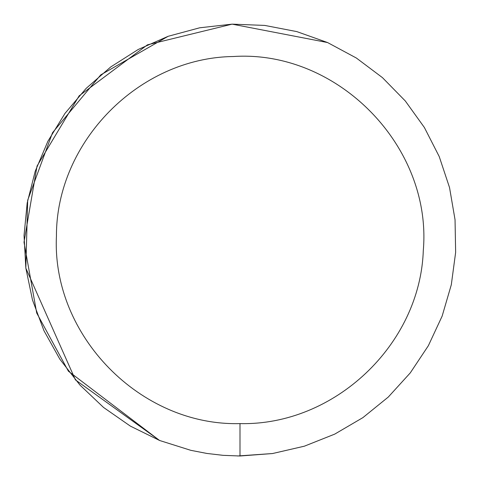 <?xml version="1.0" encoding="UTF-8"?>
<svg xmlns="http://www.w3.org/2000/svg" width="480" height="480" viewBox="0 0 480 480"><rect width="100%" height="100%" fill="white"/><g stroke="black" fill="none" stroke-linecap="round" stroke-linejoin="round"><path stroke-width="0.72" d="M237.534 455.988L272.556 453.534M327.588 42.558L232.122 24.144L147.456 44.826L79.14 95.844L37.05 166.044L24.006 242.214L36.714 313.026L68.412 371.208L159.546 440.46M168.144 36.3L100.74 74.88L52.53 132.702L27.69 200.214L25.83 268.074M25.842 268.164L75.414 379.884L159.654 440.502M239.994 456L272.556 453.534L304.38 446.184L334.728 434.118L362.91 417.618L388.278 397.056L410.262 372.906L428.352 345.72L442.14 316.116L451.302 284.772L455.64 252.402L455.046 219.75L449.532 187.56L439.23 156.57L424.38 127.488L405.306 100.974L382.458 77.64L356.352 58.02L327.588 42.558L296.82 31.608L264.756 25.422L232.122 24.144L199.674 27.798L168.144 36.3L138.252 49.464L110.694 66.978L86.082 88.452L64.998 113.382L47.91 141.216L35.208 171.3L27.192 202.962L24.042 235.464L25.83 268.074L32.508 300.042L43.932 330.636L59.838 359.16L79.86 384.954L103.542 407.442L130.344 426.096L159.654 440.502L190.8 450.324L206.838 453.438L223.068 455.334L239.994 456L239.994 423.6C334.266 425.82 420.096 344.784 423.294 250.542C432.36 146.412 337.602 49.644 233.304 56.52C139.014 57.738 56.19 141.852 56.436 236.148C51.672 335.61 140.562 426.27 239.994 423.6"/></g></svg>

